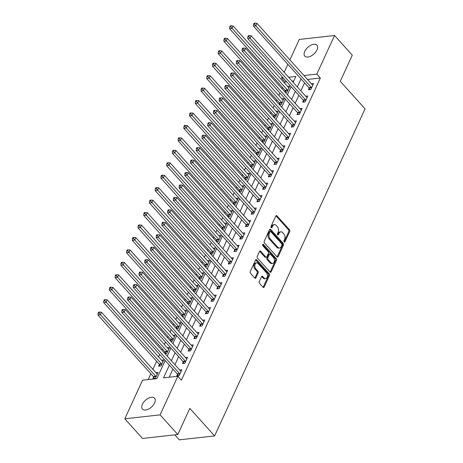 <?xml version="1.0" encoding="UTF-8"?>
<svg xmlns="http://www.w3.org/2000/svg" width="463" height="463" viewBox="0 0 463 463"><rect width="100%" height="100%" fill="white"/><g stroke="black" fill="none" stroke-linecap="round" stroke-linejoin="round"><path stroke-width="0.69" d="M284.155 241.993A0.874 0.573 83.6 0 0 284.566 242.178A0.874 0.573 83.6 0 0 284.953 241.848L289.728 231.465A1.25 0.822 83.6 0 0 289.485 229.717L276.961 215.822A1.25 0.822 83.6 0 0 276.376 215.555A1.25 0.822 83.6 0 0 275.815 216.024L271.04 226.407A0.874 0.573 83.6 0 0 271.214 227.634A0.874 0.573 83.6 0 0 271.625 227.819A0.874 0.573 83.6 0 0 272.012 227.489L272.632 226.147A3.999 2.628 83.6 0 1 274.414 224.642A3.999 2.628 83.6 0 1 276.295 225.493L277.343 226.65A3.999 2.628 83.6 0 1 278.13 232.247L277.511 233.589A0.874 0.573 83.6 0 0 277.684 234.816A0.874 0.573 83.6 0 0 278.095 235.001A0.874 0.573 83.6 0 0 278.483 234.672L279.102 233.329A3.999 2.628 83.6 0 1 280.885 231.824A3.999 2.628 83.6 0 1 282.766 232.669L283.813 233.827A3.999 2.628 83.6 0 1 284.6 239.423L283.981 240.772A0.874 0.573 83.6 0 0 284.155 241.993M142.407 404.315A8.149 4.526 138 0 1 148.455 398.215A8.149 4.526 138 0 1 154.561 398.18A8.149 4.526 138 0 1 154.613 402.955A8.149 4.526 138 0 1 148.565 409.055A8.149 4.526 138 0 1 142.454 409.089A8.149 4.526 138 0 1 142.407 404.315M304.752 51.347A8.149 4.526 138 0 1 310.8 45.241A8.149 4.526 138 0 1 316.912 45.212A8.149 4.526 138 0 1 316.958 49.987A8.149 4.526 138 0 1 310.91 56.087A8.149 4.526 138 0 1 304.799 56.121A8.149 4.526 138 0 1 304.752 51.347M259.268 281.585A1.25 0.822 83.6 0 0 259.517 283.333L263.03 287.234A1.25 0.822 83.6 0 0 263.615 287.5A1.25 0.822 83.6 0 0 264.176 287.025L269.478 275.497A1.25 0.822 83.6 0 0 269.234 273.743L256.71 259.847A1.25 0.822 83.6 0 0 256.126 259.587A1.25 0.822 83.6 0 0 255.564 260.056L250.263 271.584A1.25 0.822 83.6 0 0 250.506 273.338L254.754 278.043A1.25 0.822 83.6 0 0 255.339 278.309A1.25 0.822 83.6 0 0 255.894 277.841L258.169 272.904A1.25 0.822 83.6 0 0 257.92 271.156L255.819 268.818A3.345 2.199 83.6 0 1 254.847 265.23A3.345 2.199 83.6 0 1 256.647 262.886A3.345 2.199 83.6 0 1 258.221 263.592L266.462 272.742A3.345 2.199 83.6 0 1 267.435 276.33A3.345 2.199 83.6 0 1 265.635 278.68A3.345 2.199 83.6 0 1 264.06 277.968L262.683 276.446A1.25 0.822 83.6 0 0 262.099 276.179A1.25 0.822 83.6 0 0 261.543 276.648L259.268 281.585M289.884 59.877L299.283 39.442L334.564 35.506L352.285 55.166L340.259 81.303L365.064 108.834L214.624 435.915L189.818 408.383L177.798 434.525L160.082 414.86L124.796 418.795L142.546 380.21L156.847 378.618L165.169 360.521M334.564 35.506L316.819 74.086L303.977 75.521M169.365 365.174L163.526 377.872L177.827 376.274L181.369 380.21L320.361 78.021L316.819 74.086M177.827 376.274L160.082 414.86M277.007 256.838A1.25 0.822 83.6 0 0 277.597 257.104A1.25 0.822 83.6 0 0 278.153 256.635L283.46 245.101A1.25 0.822 83.6 0 0 283.211 243.353L270.693 229.451A1.25 0.822 83.6 0 0 270.103 229.191A1.25 0.822 83.6 0 0 269.547 229.66L264.24 241.194A1.25 0.822 83.6 0 0 264.489 242.942L277.007 256.838M276.469 260.299L271.162 271.827A1.25 0.822 83.6 0 1 270.606 272.302A1.25 0.822 83.6 0 1 270.022 272.036L257.497 258.14A1.25 0.822 83.6 0 1 257.254 256.392L259.523 251.455A1.25 0.822 83.6 0 1 260.079 250.987A1.25 0.822 83.6 0 1 260.669 251.247L265.745 256.884A1.25 0.822 83.6 0 0 266.335 257.15A1.25 0.822 83.6 0 0 266.891 256.681L268.395 253.406A1.25 0.822 83.6 0 0 268.152 251.658L262.862 245.789A0.874 0.573 83.6 0 1 262.608 244.846A0.874 0.573 83.6 0 1 263.082 244.232A0.874 0.573 83.6 0 1 263.493 244.418L276.22 258.551A1.25 0.822 83.6 0 1 276.469 260.299L275.514 260.403L270.213 271.937L271.162 271.827M320.361 78.021L307.519 79.451M304.573 82.848L300.881 90.881M298.849 95.297L295.151 103.324M293.12 107.74L289.427 115.773M287.396 120.189L283.703 128.216M281.672 132.632L277.979 140.665M275.948 145.081L272.256 153.108M270.224 157.524L266.532 165.557M264.5 169.973L260.808 178M258.776 182.416L255.084 190.449M253.053 194.865L249.36 202.892M247.323 207.308L243.631 215.341M241.599 219.757L237.907 227.784M235.875 232.2L232.183 240.233M230.152 244.649L226.459 252.676M224.428 257.092L220.735 265.125M218.704 269.541L215.011 277.569M212.98 281.984L209.288 290.017M207.256 294.433L203.564 302.461M201.532 306.876L197.834 314.909M195.803 319.325L192.11 327.353M190.079 331.768L186.386 339.801M184.355 344.217L180.663 352.245M178.631 356.66L174.939 364.694M172.907 369.109L169.163 377.241M309.157 88.126L308.41 89.747L310.795 89.481L313.544 83.502L311.391 83.745M303.433 100.569L302.686 102.19L305.071 101.924L307.82 95.951L305.661 96.188M297.709 113.018L296.962 114.639L299.347 114.373L302.096 108.394L299.937 108.637M291.985 125.461L291.239 127.082L293.623 126.816L296.372 120.843L294.213 121.08M286.256 137.91L285.515 139.531L287.899 139.265L290.642 133.286L288.49 133.529M280.532 150.353L279.791 151.974L282.175 151.708L284.919 145.735L282.766 145.972M274.808 162.802L274.067 164.417L276.446 164.157L279.195 158.178L277.042 158.421M269.084 175.245L268.337 176.866L270.722 176.6L273.471 170.627L271.318 170.864M263.36 187.694L262.614 189.309L264.998 189.049L267.747 183.07L265.594 183.313M257.636 200.138L256.89 201.758L259.274 201.492L262.023 195.519L259.87 195.756M251.913 212.586L251.166 214.201L253.55 213.941L256.299 207.962L254.141 208.205M246.189 225.03L245.442 226.65L247.827 226.384L250.576 220.411L248.417 220.648M240.465 237.478L239.718 239.093L242.103 238.833L244.852 232.854L242.693 233.097M234.735 249.922L233.994 251.542L236.379 251.276L239.122 245.303L236.969 245.54M229.011 262.371L228.271 263.985L230.649 263.725L233.398 257.746L231.245 257.989M223.288 274.814L222.541 276.434L224.925 276.168L227.674 270.195L225.522 270.433M217.564 287.263L216.817 288.877L219.202 288.617L221.951 282.638L219.798 282.881M211.84 299.706L211.093 301.326L213.478 301.06L216.227 295.087L214.074 295.325M206.116 312.155L205.369 313.769L207.754 313.509L210.503 307.53L208.344 307.773M200.392 324.598L199.646 326.218L202.03 325.952L204.779 319.979L202.62 320.217M194.668 337.047L193.922 338.661L196.306 338.401L199.055 332.422L196.897 332.665M188.939 349.49L188.198 351.11L190.582 350.844L193.326 344.871L191.173 345.109M183.215 361.939L182.474 363.553L184.859 363.293L187.602 357.314L185.449 357.558M177.491 374.382L176.744 376.002L179.129 375.736L181.878 369.763L179.725 370.001M286.666 81.777L285.081 81.957L284.56 83.085M282.528 87.501L281.979 88.699M279.947 93.115L278.836 95.534M276.805 99.95L276.255 101.148M274.223 105.564L273.112 107.977M271.081 112.393L270.525 113.591M268.494 118.007L267.388 120.426M265.357 124.842L264.801 126.04M262.77 130.456L261.659 132.869M259.627 137.285L259.077 138.483M257.046 142.899L255.935 145.318M253.903 149.734L253.354 150.932M251.322 155.348L250.211 157.761M248.18 162.177L247.63 163.375M245.598 167.791L244.487 170.21M242.456 174.626L241.906 175.824M239.875 180.24L238.763 182.654M236.732 187.069L236.182 188.267M234.151 192.683L233.039 195.102M231.008 199.518L230.458 200.716M228.427 205.132L227.316 207.546M225.284 211.961L224.729 213.159M222.697 217.575L221.592 219.994M219.56 224.41L219.005 225.608M216.973 230.024L215.862 232.438M213.831 236.853L213.281 238.051M211.25 242.467L210.138 244.886M208.107 249.302L207.557 250.5M205.526 254.916L204.414 257.33M202.383 261.745L201.833 262.943M199.802 267.359L198.691 269.779M196.659 274.194L196.109 275.392M194.078 279.808L192.967 282.222M190.935 286.638L190.386 287.836M188.354 292.251L187.243 294.671M185.212 299.086L184.662 300.284M182.63 304.7L181.519 307.114M179.488 311.53L178.938 312.728M176.907 317.143L175.795 319.563M173.764 323.978L173.208 325.176M171.177 329.592L170.071 332.006M168.034 336.422L167.484 337.62M165.453 342.035L164.342 344.455M162.31 348.87L161.761 350.069M159.729 354.484L158.618 356.898M156.587 361.314L152.894 369.347M150.863 373.763L148.183 379.585M293.739 80.99L292.13 81.17M285.318 90.783L284.82 91.859M287.546 86.402L289.705 86.164L286.956 92.137L285.243 92.328M279.594 103.232L279.096 104.302M281.822 98.851L283.981 98.607L281.232 104.58L279.519 104.771M273.864 115.675L273.373 116.751M276.098 111.294L278.251 111.056L275.508 117.029L273.795 117.22M268.141 128.124L267.649 129.194M270.375 123.743L272.528 123.499L269.784 129.472L268.071 129.663M262.417 140.567L261.925 141.643M264.651 136.186L266.804 135.948L264.055 141.921L262.347 142.112M256.693 153.016L256.201 154.086M258.927 148.635L261.08 148.391L258.331 154.364L256.624 154.555M250.969 165.459L250.477 166.535M253.203 161.078L255.356 160.84L252.607 166.813L250.9 167.004M245.245 177.908L244.748 178.978M247.479 173.527L249.632 173.284L246.883 179.256L245.176 179.447M239.521 190.351L239.024 191.427M241.75 185.97L243.908 185.732L241.159 191.705L239.446 191.896M233.798 202.8L233.3 203.87M236.026 198.419L238.185 198.176L235.435 204.148L233.722 204.339M228.068 215.243L227.576 216.319M230.302 210.862L232.455 210.624L229.712 216.597L227.999 216.788M222.344 227.692L221.852 228.763M224.578 223.311L226.731 223.068L223.988 229.04L222.275 229.231M216.62 240.135L216.128 241.211M218.854 235.754L221.007 235.517L218.258 241.489L216.551 241.68M210.896 252.584L210.405 253.655M213.13 248.203L215.283 247.96L212.534 253.932L210.827 254.123M205.173 265.027L204.681 266.103M207.407 260.646L209.56 260.409L206.811 266.381L205.103 266.572M199.449 277.476L198.951 278.547M201.683 273.095L203.836 272.852L201.087 278.824L199.379 279.015M193.725 289.919L193.227 290.995M195.953 285.538L198.112 285.301L195.363 291.273L193.65 291.464M188.001 302.368L187.503 303.439M190.229 297.987L192.388 297.744L189.639 303.716L187.926 303.907M182.277 314.811L181.78 315.888M184.506 310.43L186.664 310.193L183.915 316.165L182.202 316.356M176.548 327.26L176.056 328.331M178.782 322.879L180.935 322.636L178.191 328.608L176.478 328.799M170.824 339.703L170.332 340.78M173.058 335.322L175.211 335.085L172.468 341.057L170.754 341.248M165.1 352.152L164.608 353.223M167.334 347.771L169.487 347.528L166.738 353.5L165.031 353.691M159.376 364.595L158.63 366.216L161.014 365.949L163.763 359.977L161.61 360.214M153.652 377.044L152.906 378.659L155.29 378.393L158.039 372.42L155.886 372.663M174.84 434.855L179.343 439.85L214.624 435.915M177.798 434.525L142.517 438.455L124.796 418.795M285.081 81.957L281.533 78.021L282.129 76.736M284.16 72.321L287.853 64.293M293.143 82.292L295.84 76.43L288.588 77.234M283.125 77.848L281.533 78.021M167.201 356.105L170.893 348.078M172.925 343.662L176.617 335.629M178.654 331.213L182.347 323.186M184.378 318.77L188.071 310.737M190.102 306.321L193.794 298.294M195.826 293.878L199.518 285.845M201.55 281.429L205.242 273.401M207.274 268.986L210.966 260.953M212.997 256.537L216.69 248.509M218.721 244.094L222.414 236.061M224.445 231.645L228.143 223.617M230.175 219.202L233.867 211.169M235.899 206.753L239.591 198.725M241.622 194.31L245.315 186.276M247.346 181.861L251.039 173.833M253.07 169.417L256.762 161.384M258.794 156.969L262.486 148.941M264.518 144.525L268.21 136.492M270.242 132.077L273.94 124.049M275.971 119.633L279.664 111.6M281.695 107.184L285.387 99.157M287.419 94.741L291.111 86.708M301.025 78.918L297.333 86.946M295.301 91.361L291.609 99.395M289.578 103.81L285.885 111.838M283.854 116.254L280.161 124.287M278.13 128.702L274.437 136.73M272.406 141.146L268.714 149.179M266.682 153.594L262.99 161.622M260.958 166.038L257.26 174.071M255.229 178.486L251.536 186.514M249.505 190.93L245.812 198.963M243.781 203.379L240.089 211.406M238.057 215.822L234.365 223.855M232.333 228.271L228.641 236.298M226.61 240.714L222.917 248.747M220.886 253.163L217.193 261.19M215.162 265.606L211.469 273.639M209.438 278.055L205.74 286.082M203.708 290.498L200.016 298.531M197.985 302.947L194.292 310.974M192.261 315.39L188.568 323.423M186.537 327.839L182.844 335.866M180.813 340.282L177.121 348.315M175.089 352.731L171.397 360.758M280.885 231.824L279.93 231.928A3.999 2.628 83.6 0 0 278.147 233.433L279.102 233.329M277.58 234.672L278.147 233.433M274.414 224.642L273.465 224.746A3.999 2.628 83.6 0 0 271.677 226.251L272.632 226.147M271.11 227.489L271.677 226.251M284.05 241.854L288.779 231.575A1.25 0.822 83.6 0 0 288.53 229.822L276.012 215.926A1.25 0.822 83.6 0 0 275.925 215.845M277.094 256.924A1.25 0.822 83.6 0 0 277.204 256.739L282.505 245.205A1.25 0.822 83.6 0 0 282.262 243.457L269.738 229.561A1.25 0.822 83.6 0 0 269.651 229.474M281.99 245.095A0.874 0.573 83.6 0 0 281.817 243.868L270.826 231.674A0.874 0.573 83.6 0 0 270.415 231.488A0.874 0.573 83.6 0 0 270.027 231.813L269.373 233.23A3.999 2.628 83.6 0 0 270.161 238.833L277.673 247.167A3.999 2.628 83.6 0 0 279.554 248.018A3.999 2.628 83.6 0 0 281.336 246.513L281.99 245.095M270.415 231.488L269.46 231.593A0.874 0.573 83.6 0 0 269.072 231.922L270.027 231.813M279.554 248.018L278.604 248.122A3.999 2.628 83.6 0 1 276.724 247.277L269.206 238.937A3.999 2.628 83.6 0 1 268.418 233.34L269.072 231.922M266.335 257.15L265.38 257.254A1.25 0.822 83.6 0 1 264.79 256.988L259.714 251.357A1.25 0.822 83.6 0 0 259.627 251.27M262.654 244.655L275.271 258.655L276.22 258.551M271.017 262.735A3.345 2.199 83.6 0 0 272.585 263.441A3.345 2.199 83.6 0 0 274.385 261.097A3.345 2.199 83.6 0 0 273.419 257.503L270.514 254.28A1.25 0.822 83.6 0 0 269.929 254.013A1.25 0.822 83.6 0 0 269.368 254.488L267.863 257.758A1.25 0.822 83.6 0 0 268.112 259.511L271.017 262.735L270.062 262.839A3.345 2.199 83.6 0 0 271.636 263.545L272.585 263.441M269.929 254.013L268.974 254.123A1.25 0.822 83.6 0 0 268.418 254.592L269.368 254.488M270.062 262.839L267.157 259.616A1.25 0.822 83.6 0 1 266.914 257.868L268.418 254.592M275.514 260.403A1.25 0.822 83.6 0 0 275.271 258.655M265.635 278.68L264.68 278.784A3.345 2.199 83.6 0 1 263.106 278.078L261.734 276.55A1.25 0.822 83.6 0 0 261.647 276.463M256.647 262.886L255.698 262.99A3.345 2.199 83.6 0 0 253.898 265.334A3.345 2.199 83.6 0 0 254.864 268.928L255.819 268.818M254.835 278.13A1.25 0.822 83.6 0 0 254.945 277.945L257.214 273.014A1.25 0.822 83.6 0 0 256.965 271.26L254.864 268.928M263.117 287.315A1.25 0.822 83.6 0 0 263.221 287.135L268.523 275.601A1.25 0.822 83.6 0 0 268.28 273.853L255.755 259.957A1.25 0.822 83.6 0 0 255.674 259.87M288.958 87.785L288.843 87.733A1.273 0.839 -96.4 0 1 288.547 87.513L233.126 26.003L231.986 28.492L229.602 28.758L285.017 90.268A1.273 0.839 -96.4 0 1 285.249 90.632L285.96 92.247M230.69 26.802L231.147 25.806L230.192 25.916L229.735 26.912L230.69 26.802L287.401 90.001A1.273 0.839 -96.4 0 1 287.633 90.366L287.702 90.517M231.147 25.806L233.126 26.003M229.602 28.758L229.735 26.912M311.541 87.86L311.472 87.71A1.273 0.839 83.6 0 0 311.24 87.345L255.825 25.835L256.971 23.347L312.386 84.851A1.273 0.839 83.6 0 0 312.687 85.076L312.797 85.123M309.805 89.591L309.087 87.976A1.273 0.839 83.6 0 0 308.856 87.605L253.44 26.102L255.825 25.835L254.528 24.145L254.991 23.15L254.037 23.254L253.579 24.25L254.528 24.145M253.579 24.25L253.44 26.102M256.971 23.347L254.991 23.15M283.234 100.228L283.119 100.182A1.273 0.839 -96.4 0 1 282.824 99.956L227.402 38.452L226.257 40.941L223.872 41.207L279.293 102.711A1.273 0.839 -96.4 0 1 279.525 103.081L280.237 104.696M224.966 39.251L225.423 38.255L224.468 38.36L224.011 39.355L224.966 39.251L281.678 102.445A1.273 0.839 -96.4 0 1 281.909 102.815L281.973 102.965M225.423 38.255L227.402 38.452M223.872 41.207L224.011 39.355M277.511 112.677L277.395 112.625A1.273 0.839 -96.4 0 1 277.1 112.405L221.679 50.895L220.533 53.384L218.148 53.65L273.569 115.16A1.273 0.839 -96.4 0 1 273.801 115.524L274.513 117.139M219.242 51.694L219.699 50.698L218.744 50.808L218.287 51.804L219.242 51.694L275.954 114.893A1.273 0.839 -96.4 0 1 276.185 115.258L276.249 115.409M219.699 50.698L221.679 50.895M218.148 53.65L218.287 51.804M271.787 125.12L271.671 125.074A1.273 0.839 -96.4 0 1 271.376 124.848L215.955 63.344L214.809 65.833L212.424 66.099L267.846 127.603A1.273 0.839 -96.4 0 1 268.077 127.973L268.789 129.588M213.518 64.143L213.975 63.147L213.021 63.252L212.563 64.247L213.518 64.143L270.23 127.337A1.273 0.839 -96.4 0 1 270.461 127.707L270.525 127.857M213.975 63.147L215.955 63.344M212.424 66.099L212.563 64.247M305.817 100.303L305.748 100.153A1.273 0.839 83.6 0 0 305.516 99.788L250.101 38.279L251.247 35.79L306.662 97.299A1.273 0.839 83.6 0 0 306.963 97.519L307.073 97.571M304.081 102.034L303.363 100.419A1.273 0.839 83.6 0 0 303.132 100.054L247.717 38.545L250.101 38.279L248.805 36.594L249.262 35.593L248.313 35.703L247.855 36.699L248.805 36.594M247.855 36.699L247.717 38.545M251.247 35.79L249.262 35.593M300.093 112.752L300.024 112.602A1.273 0.839 83.6 0 0 299.793 112.237L244.377 50.727L245.517 48.239L300.938 109.743A1.273 0.839 83.6 0 0 301.234 109.968L301.349 110.015M298.351 114.483L297.64 112.868A1.273 0.839 83.6 0 0 297.408 112.497L241.993 50.994L244.377 50.727L243.081 49.037L243.538 48.042L242.589 48.146L242.126 49.142L243.081 49.037M242.126 49.142L241.993 50.994M245.517 48.239L243.538 48.042M294.37 125.195L294.3 125.045A1.273 0.839 83.6 0 0 294.069 124.68L238.648 63.171L239.793 60.682L295.215 122.191A1.273 0.839 83.6 0 0 295.51 122.411L295.625 122.463M292.628 126.926L291.916 125.311A1.273 0.839 83.6 0 0 291.684 124.946L236.269 63.437L238.648 63.171L237.357 61.486L237.814 60.485L236.859 60.595L236.402 61.591L237.357 61.486M236.402 61.591L236.269 63.437M239.793 60.682L237.814 60.485M266.057 137.569L265.947 137.517A1.273 0.839 -96.4 0 1 265.646 137.297L210.231 75.787L209.085 78.276L206.701 78.542L262.122 140.052A1.273 0.839 -96.4 0 1 262.353 140.416L263.065 142.031M207.794 76.586L208.252 75.591L207.297 75.701L206.839 76.696L207.794 76.586L264.506 139.785A1.273 0.839 -96.4 0 1 264.738 140.15L264.801 140.301M208.252 75.591L210.231 75.787M206.701 78.542L206.839 76.696M288.64 137.644L288.576 137.494A1.273 0.839 83.6 0 0 288.345 137.129L232.924 75.619L234.07 73.131L289.491 134.635A1.273 0.839 83.6 0 0 289.786 134.86L289.902 134.907M286.904 139.375L286.192 137.76A1.273 0.839 83.6 0 0 285.96 137.389L230.539 75.886L232.924 75.619L231.633 73.93L232.09 72.934L231.135 73.038L230.678 74.034L231.633 73.93M230.678 74.034L230.539 75.886M234.07 73.131L232.09 72.934M260.333 150.012L260.223 149.966A1.273 0.839 -96.4 0 1 259.922 149.74L204.507 88.236L203.361 90.725L200.977 90.991L256.398 152.495A1.273 0.839 -96.4 0 1 256.629 152.865L257.341 154.48M202.071 89.035L202.528 88.039L201.573 88.144L201.116 89.139L202.071 89.035L258.782 152.229A1.273 0.839 -96.4 0 1 259.014 152.599L259.077 152.749M202.528 88.039L204.507 88.236M200.977 90.991L201.116 89.139M282.916 150.087L282.852 149.937A1.273 0.839 83.6 0 0 282.621 149.572L227.2 88.063L228.346 85.574L283.767 147.084A1.273 0.839 83.6 0 0 284.062 147.303L284.178 147.356M281.18 151.818L280.468 150.203A1.273 0.839 83.6 0 0 280.237 149.838L224.815 88.329L227.2 88.063L225.909 86.378L226.366 85.377L225.412 85.487L224.954 86.483L225.909 86.378M224.954 86.483L224.815 88.329M228.346 85.574L226.366 85.377M254.609 162.461L254.5 162.409A1.273 0.839 -96.4 0 1 254.199 162.189L198.783 100.679L197.637 103.168L195.253 103.434L250.668 164.944A1.273 0.839 -96.4 0 1 250.9 165.308L251.617 166.923M196.341 101.478L196.804 100.483L195.849 100.593L195.392 101.588L196.341 101.478L253.053 164.678A1.273 0.839 -96.4 0 1 253.284 165.042L253.354 165.193M196.804 100.483L198.783 100.679M195.253 103.434L195.392 101.588M277.192 162.536L277.129 162.386A1.273 0.839 83.6 0 0 276.897 162.021L221.476 100.512L222.622 98.023L278.043 159.527A1.273 0.839 83.6 0 0 278.338 159.752L278.448 159.799M275.456 164.267L274.744 162.652A1.273 0.839 83.6 0 0 274.513 162.281L219.092 100.778L221.476 100.512L220.185 98.822L220.643 97.826L219.688 97.93L219.231 98.926L220.185 98.822M219.231 98.926L219.092 100.778M222.622 98.023L220.643 97.826M248.886 174.904L248.776 174.858A1.273 0.839 -96.4 0 1 248.475 174.632L193.059 113.128L191.913 115.617L189.529 115.883L244.944 177.387A1.273 0.839 -96.4 0 1 245.176 177.757L245.894 179.372M190.617 113.927L191.074 112.931L190.125 113.036L189.668 114.031L190.617 113.927L247.329 177.121A1.273 0.839 -96.4 0 1 247.56 177.491L247.63 177.642M191.074 112.931L193.059 113.128M189.529 115.883L189.668 114.031M271.468 174.979L271.405 174.829A1.273 0.839 83.6 0 0 271.173 174.464L215.752 112.955L216.898 110.466L272.313 171.976A1.273 0.839 83.6 0 0 272.614 172.195L272.724 172.248M269.732 176.71L269.02 175.095A1.273 0.839 83.6 0 0 268.789 174.73L213.368 113.221L215.752 112.955L214.462 111.27L214.919 110.269L213.964 110.379L213.507 111.375L214.462 111.27M213.507 111.375L213.368 113.221M216.898 110.466L214.919 110.269M243.162 187.353L243.046 187.301A1.273 0.839 -96.4 0 1 242.751 187.081L187.33 125.571L186.19 128.06L183.805 128.326L239.221 189.836A1.273 0.839 -96.4 0 1 239.452 190.2L240.17 191.815M184.893 126.37L185.35 125.375L184.401 125.485L183.938 126.48L184.893 126.37L241.605 189.57A1.273 0.839 -96.4 0 1 241.836 189.934L241.906 190.085M185.35 125.375L187.33 125.571M183.805 128.326L183.938 126.48M265.745 187.428L265.675 187.278A1.273 0.839 83.6 0 0 265.444 186.913L210.028 125.404L211.174 122.915L266.59 184.419A1.273 0.839 83.6 0 0 266.891 184.644L267.001 184.691M264.008 189.159L263.297 187.544A1.273 0.839 83.6 0 0 263.065 187.174L207.644 125.67L210.028 125.404L208.732 123.714L209.195 122.718L208.24 122.822L207.783 123.818L208.732 123.714M207.783 123.818L207.644 125.67M211.174 122.915L209.195 122.718M237.438 199.796L237.322 199.75A1.273 0.839 -96.4 0 1 237.027 199.524L181.606 138.02L180.46 140.509L178.081 140.775L233.497 202.279A1.273 0.839 -96.4 0 1 233.728 202.649L234.44 204.264M179.169 138.819L179.627 137.824L178.672 137.928L178.214 138.923L179.169 138.819L235.881 202.013A1.273 0.839 -96.4 0 1 236.113 202.383L236.182 202.534M179.627 137.824L181.606 138.02M178.081 140.775L178.214 138.923M260.021 199.871L259.951 199.721A1.273 0.839 83.6 0 0 259.72 199.356L204.305 137.847L205.45 135.358L260.866 196.868A1.273 0.839 83.6 0 0 261.167 197.088L261.277 197.14M258.285 201.602L257.567 199.987A1.273 0.839 83.6 0 0 257.335 199.622L201.92 138.113L204.305 137.847L203.008 136.163L203.465 135.161L202.516 135.271L202.059 136.267L203.008 136.163M202.059 136.267L201.92 138.113M205.45 135.358L203.465 135.161M231.714 212.245L231.598 212.193A1.273 0.839 -96.4 0 1 231.303 211.973L175.882 150.463L174.736 152.952L172.352 153.218L227.773 214.728A1.273 0.839 -96.4 0 1 228.004 215.092L228.716 216.707M173.446 151.262L173.903 150.267L172.948 150.377L172.491 151.372L173.446 151.262L230.157 214.462A1.273 0.839 -96.4 0 1 230.389 214.826L230.452 214.977M173.903 150.267L175.882 150.463M172.352 153.218L172.491 151.372M254.297 212.32L254.228 212.17A1.273 0.839 83.6 0 0 253.996 211.805L198.581 150.296L199.721 147.807L255.142 209.311A1.273 0.839 83.6 0 0 255.437 209.536L255.553 209.583M252.561 214.051L251.843 212.436A1.273 0.839 83.6 0 0 251.612 212.066L196.196 150.562L198.581 150.296L197.284 148.606L197.742 147.61L196.792 147.714L196.329 148.71L197.284 148.606M196.329 148.71L196.196 150.562M199.721 147.807L197.742 147.61M225.99 224.688L225.875 224.642A1.273 0.839 -96.4 0 1 225.579 224.416L170.158 162.912L169.012 165.401L166.628 165.667L222.049 227.171A1.273 0.839 -96.4 0 1 222.281 227.541L222.992 229.156M167.722 163.711L168.179 162.716L167.224 162.82L166.767 163.815L167.722 163.711L224.433 226.905A1.273 0.839 -96.4 0 1 224.665 227.275L224.729 227.426M168.179 162.716L170.158 162.912M166.628 165.667L166.767 163.815M248.573 224.763L248.504 224.613A1.273 0.839 83.6 0 0 248.272 224.248L192.857 162.739L193.997 160.25L249.418 221.76A1.273 0.839 83.6 0 0 249.713 221.98L249.829 222.032M246.831 226.494L246.119 224.879A1.273 0.839 83.6 0 0 245.888 224.514L190.472 163.005L192.857 162.739L191.56 161.055L192.018 160.053L191.063 160.163L190.606 161.159L191.56 161.055M190.606 161.159L190.472 163.005M193.997 160.25L192.018 160.053M220.266 237.137L220.151 237.085A1.273 0.839 -96.4 0 1 219.856 236.865L164.434 175.355L163.289 177.844L160.904 178.11L216.325 239.62A1.273 0.839 -96.4 0 1 216.557 239.984L217.269 241.599M161.998 176.154L162.455 175.159L161.5 175.269L161.043 176.264L161.998 176.154L218.71 239.354A1.273 0.839 -96.4 0 1 218.941 239.718L219.005 239.869M162.455 175.159L164.434 175.355M160.904 178.11L161.043 176.264M242.844 237.212L242.78 237.062A1.273 0.839 83.6 0 0 242.548 236.697L187.127 175.188L188.273 172.699L243.694 234.203A1.273 0.839 83.6 0 0 243.989 234.428L244.105 234.475M241.107 238.943L240.395 237.328A1.273 0.839 83.6 0 0 240.164 236.958L184.743 175.454L187.127 175.188L185.837 173.498L186.294 172.502L185.339 172.606L184.882 173.602L185.837 173.498M184.882 173.602L184.743 175.454M188.273 172.699L186.294 172.502M214.537 249.58L214.427 249.534A1.273 0.839 -96.4 0 1 214.126 249.308L158.711 187.804L157.565 190.293L155.18 190.559L210.601 252.063A1.273 0.839 -96.4 0 1 210.833 252.433L211.545 254.048M156.274 188.603L156.731 187.608L155.776 187.712L155.319 188.707L156.274 188.603L212.986 251.797A1.273 0.839 -96.4 0 1 213.217 252.167L213.281 252.318M156.731 187.608L158.711 187.804M155.18 190.559L155.319 188.707M237.12 249.655L237.056 249.505A1.273 0.839 83.6 0 0 236.825 249.14L181.403 187.631L182.549 185.142L237.97 246.652A1.273 0.839 83.6 0 0 238.266 246.872L238.381 246.924M235.383 251.386L234.672 249.771A1.273 0.839 83.6 0 0 234.44 249.407L179.019 187.897L181.403 187.631L180.113 185.947L180.57 184.945L179.615 185.055L179.158 186.051L180.113 185.947M179.158 186.051L179.019 187.897M182.549 185.142L180.57 184.945M208.813 262.029L208.703 261.977A1.273 0.839 -96.4 0 1 208.402 261.757L152.987 200.248L151.841 202.736L149.456 203.002L204.877 264.512A1.273 0.839 -96.4 0 1 205.109 264.877L205.821 266.491M150.544 201.046L151.007 200.051L150.053 200.161L149.595 201.156L150.544 201.046L207.256 264.246A1.273 0.839 -96.4 0 1 207.488 264.61L207.557 264.761M151.007 200.051L152.987 200.248M149.456 203.002L149.595 201.156M231.396 262.104L231.332 261.954A1.273 0.839 83.6 0 0 231.101 261.589L175.68 200.08L176.825 197.591L232.247 259.095A1.273 0.839 83.6 0 0 232.542 259.321L232.657 259.367M229.66 263.835L228.948 262.22A1.273 0.839 83.6 0 0 228.716 261.85L173.295 200.346L175.68 200.08L174.389 198.39L174.846 197.394L173.891 197.498L173.434 198.494L174.389 198.39M173.434 198.494L173.295 200.346M176.825 197.591L174.846 197.394M203.089 274.472L202.979 274.426A1.273 0.839 -96.4 0 1 202.678 274.2L147.263 212.696L146.117 215.185L143.733 215.451L199.148 276.955A1.273 0.839 -96.4 0 1 199.379 277.325L200.097 278.94M144.821 213.495L145.278 212.5L144.329 212.604L143.871 213.599L144.821 213.495L201.532 276.689A1.273 0.839 -96.4 0 1 201.764 277.059L201.833 277.21M145.278 212.5L147.263 212.696M143.733 215.451L143.871 213.599M225.672 274.547L225.608 274.397A1.273 0.839 83.6 0 0 225.377 274.032L169.956 212.523L171.102 210.034L226.517 271.544A1.273 0.839 83.6 0 0 226.818 271.764L226.928 271.816M223.936 276.278L223.224 274.663A1.273 0.839 83.6 0 0 222.992 274.299L167.571 212.789L169.956 212.523L168.665 210.839L169.122 209.837L168.167 209.947L167.71 210.943L168.665 210.839M167.71 210.943L167.571 212.789M171.102 210.034L169.122 209.837M197.365 286.921L197.25 286.869A1.273 0.839 -96.4 0 1 196.954 286.649L141.533 225.14L140.393 227.628L138.009 227.894L193.424 289.404A1.273 0.839 -96.4 0 1 193.656 289.769L194.373 291.383M139.097 225.938L139.554 224.943L138.605 225.053L138.142 226.048L139.097 225.938L195.808 289.138A1.273 0.839 -96.4 0 1 196.04 289.502L196.109 289.653M139.554 224.943L141.533 225.14M138.009 227.894L138.142 226.048M219.948 286.996L219.884 286.846A1.273 0.839 83.6 0 0 219.653 286.481L164.232 224.972L165.378 222.483L220.793 283.987A1.273 0.839 83.6 0 0 221.094 284.213L221.204 284.259M218.212 288.727L217.5 287.112A1.273 0.839 83.6 0 0 217.269 286.742L161.847 225.238L164.232 224.972L162.935 223.282L163.398 222.286L162.444 222.39L161.986 223.386L162.935 223.282M161.986 223.386L161.847 225.238M165.378 222.483L163.398 222.286M191.641 299.364L191.526 299.318A1.273 0.839 -96.4 0 1 191.231 299.092L135.809 237.588L134.669 240.077L132.285 240.343L187.7 301.847A1.273 0.839 -96.4 0 1 187.932 302.217L188.644 303.832M133.373 238.387L133.83 237.392L132.875 237.496L132.418 238.491L133.373 238.387L190.085 301.581A1.273 0.839 -96.4 0 1 190.316 301.951L190.386 302.102M133.83 237.392L135.809 237.588M132.285 240.343L132.418 238.491M214.224 299.439L214.155 299.289A1.273 0.839 83.6 0 0 213.923 298.924L158.508 237.415L159.654 234.926L215.069 296.436A1.273 0.839 83.6 0 0 215.37 296.656L215.48 296.708M212.488 301.17L211.77 299.555A1.273 0.839 83.6 0 0 211.539 299.191L156.124 237.681L158.508 237.415L157.212 235.731L157.675 234.729L156.72 234.839L156.262 235.835L157.212 235.731M156.262 235.835L156.124 237.681M159.654 234.926L157.675 234.729M185.918 311.813L185.802 311.761A1.273 0.839 -96.4 0 1 185.507 311.541L130.086 250.032L128.94 252.52L126.555 252.786L181.976 314.296A1.273 0.839 -96.4 0 1 182.208 314.661L182.92 316.275M127.649 250.83L128.106 249.835L127.151 249.945L126.694 250.94L127.649 250.83L184.361 314.03A1.273 0.839 -96.4 0 1 184.592 314.394L184.656 314.545M128.106 249.835L130.086 250.032M126.555 252.786L126.694 250.94M208.5 311.888L208.431 311.738A1.273 0.839 83.6 0 0 208.2 311.373L152.784 249.864L153.93 247.375L209.345 308.879A1.273 0.839 83.6 0 0 209.646 309.105L209.756 309.151M206.764 313.619L206.047 312.004A1.273 0.839 83.6 0 0 205.815 311.634L150.4 250.13L152.784 249.864L151.488 248.174L151.945 247.178L150.996 247.283L150.533 248.278L151.488 248.174M150.533 248.278L150.4 250.13M153.93 247.375L151.945 247.178M180.194 324.256L180.078 324.21A1.273 0.839 -96.4 0 1 179.783 323.984L124.362 262.48L123.216 264.969L120.831 265.235L176.253 326.739A1.273 0.839 -96.4 0 1 176.484 327.11L177.196 328.724M121.925 263.279L122.382 262.284L121.428 262.388L120.97 263.383L121.925 263.279L178.637 326.473A1.273 0.839 -96.4 0 1 178.868 326.843L178.932 326.994M122.382 262.284L124.362 262.48M120.831 265.235L120.97 263.383M202.777 324.332L202.707 324.181A1.273 0.839 83.6 0 0 202.476 323.816L147.06 262.307L148.201 259.818L203.622 321.328A1.273 0.839 83.6 0 0 203.917 321.548L204.033 321.6M201.035 326.062L200.323 324.447A1.273 0.839 83.6 0 0 200.091 324.083L144.676 262.573L147.06 262.307L145.764 260.623L146.221 259.621L145.272 259.731L144.809 260.727L145.764 260.623M144.809 260.727L144.676 262.573M148.201 259.818L146.221 259.621M174.47 336.705L174.354 336.653A1.273 0.839 -96.4 0 1 174.059 336.433L118.638 274.924L117.492 277.412L115.108 277.678L170.529 339.188A1.273 0.839 -96.4 0 1 170.76 339.553L171.472 341.167M116.201 275.722L116.659 274.727L115.704 274.837L115.246 275.832L116.201 275.722L172.913 338.922A1.273 0.839 -96.4 0 1 173.145 339.286L173.208 339.437M116.659 274.727L118.638 274.924M115.108 277.678L115.246 275.832M197.053 336.78L196.983 336.63A1.273 0.839 83.6 0 0 196.752 336.265L141.331 274.756L142.477 272.267L197.898 333.771A1.273 0.839 83.6 0 0 198.193 333.997L198.309 334.043M195.311 338.511L194.599 336.896A1.273 0.839 83.6 0 0 194.367 336.526L138.952 275.022L141.331 274.756L140.04 273.066L140.497 272.07L139.542 272.175L139.085 273.17L140.04 273.066M139.085 273.17L138.952 275.022M142.477 272.267L140.497 272.07M168.74 349.148L168.63 349.102A1.273 0.839 -96.4 0 1 168.329 348.876L112.914 287.373L111.768 289.861L109.384 290.127L164.805 351.631A1.273 0.839 -96.4 0 1 165.036 352.002L165.748 353.616M110.478 288.171L110.935 287.176L109.98 287.28L109.523 288.275L110.478 288.171L167.189 351.365A1.273 0.839 -96.4 0 1 167.421 351.735L167.484 351.886M110.935 287.176L112.914 287.373M109.384 290.127L109.523 288.275M191.323 349.224L191.26 349.073A1.273 0.839 83.6 0 0 191.028 348.708L135.607 287.199L136.753 284.71L192.174 346.22A1.273 0.839 83.6 0 0 192.469 346.44L192.585 346.492M189.587 350.954L188.875 349.339A1.273 0.839 83.6 0 0 188.644 348.975L133.222 287.465L135.607 287.199L134.316 285.515L134.774 284.514L133.819 284.623L133.361 285.619L134.316 285.515M133.361 285.619L133.222 287.465M136.753 284.71L134.774 284.514M163.017 361.597L162.907 361.545A1.273 0.839 -96.4 0 1 162.606 361.325L107.19 299.816L106.044 302.304L103.66 302.57L159.081 364.08A1.273 0.839 -96.4 0 1 159.313 364.445L160.024 366.059M104.754 300.614L105.211 299.619L104.256 299.729L103.799 300.724L104.754 300.614L161.465 363.814A1.273 0.839 -96.4 0 1 161.697 364.178L161.761 364.329M105.211 299.619L107.19 299.816M103.66 302.57L103.799 300.724M185.599 361.672L185.536 361.522A1.273 0.839 83.6 0 0 185.304 361.157L129.883 299.648L131.029 297.159L186.45 358.663A1.273 0.839 83.6 0 0 186.745 358.889L186.861 358.935M183.863 363.403L183.151 361.788A1.273 0.839 83.6 0 0 182.92 361.418L127.499 299.914L129.883 299.648L128.592 297.958L129.05 296.962L128.095 297.067L127.638 298.062L128.592 297.958M127.638 298.062L127.499 299.914M131.029 297.159L129.05 296.962M157.293 374.04L157.183 373.994A1.273 0.839 -96.4 0 1 156.882 373.768L101.466 312.265L100.321 314.753L97.936 315.019L153.351 376.523A1.273 0.839 -96.4 0 1 153.583 376.894L154.301 378.508M99.024 313.063L99.487 312.068L98.532 312.172L98.075 313.167L99.024 313.063L155.736 376.257A1.273 0.839 -96.4 0 1 155.967 376.627L156.037 376.778M99.487 312.068L101.466 312.265M97.936 315.019L98.075 313.167M179.876 374.116L179.812 373.965A1.273 0.839 83.6 0 0 179.58 373.6L124.159 312.091L125.305 309.602L180.726 371.112A1.273 0.839 83.6 0 0 181.021 371.332L181.131 371.384M178.139 375.846L177.427 374.231A1.273 0.839 83.6 0 0 177.196 373.867L121.775 312.357L124.159 312.091L122.869 310.407L123.326 309.406L122.371 309.515L121.914 310.511L122.869 310.407M121.914 310.511L121.775 312.357M125.305 309.602L123.326 309.406M284.108 241.946L284.953 241.848M271.173 227.582L272.012 227.489M277.644 234.764L278.483 234.672M276.012 215.926L276.961 215.822M288.53 229.822L289.485 229.717M288.779 231.575L289.728 231.465M269.738 229.561L270.693 229.451M282.262 243.457L283.211 243.353M282.505 245.205L283.46 245.101M277.204 256.739L278.153 256.635M268.418 233.34L269.373 233.23M269.206 238.937L270.161 238.833M276.724 247.277L277.673 247.167M259.714 251.357L260.669 251.247M264.79 256.988L265.745 256.884M262.724 244.505L263.493 244.418M266.914 257.868L267.863 257.758M267.157 259.616L268.112 259.511M261.734 276.55L262.683 276.446M263.106 278.078L264.06 277.968M256.965 271.26L257.92 271.156M257.214 273.014L258.169 272.904M254.945 277.945L255.894 277.841M255.755 259.957L256.71 259.847M268.28 273.853L269.234 273.743M268.523 275.601L269.478 275.497M263.221 287.135L264.176 287.025M285.017 90.268L287.401 90.001M285.249 90.632L287.633 90.366M311.472 87.71L309.087 87.976M311.24 87.345L308.856 87.605M279.293 102.711L281.678 102.445M279.525 103.081L281.909 102.815M273.569 115.16L275.954 114.893M273.801 115.524L276.185 115.258M267.846 127.603L270.23 127.337M268.077 127.973L270.461 127.707M305.748 100.153L303.363 100.419M305.516 99.788L303.132 100.054M300.024 112.602L297.64 112.868M299.793 112.237L297.408 112.497M294.3 125.045L291.916 125.311M294.069 124.68L291.684 124.946M262.122 140.052L264.506 139.785M262.353 140.416L264.738 140.15M288.576 137.494L286.192 137.76M288.345 137.129L285.96 137.389M256.398 152.495L258.782 152.229M256.629 152.865L259.014 152.599M282.852 149.937L280.468 150.203M282.621 149.572L280.237 149.838M250.668 164.944L253.053 164.678M250.9 165.308L253.284 165.042M277.129 162.386L274.744 162.652M276.897 162.021L274.513 162.281M244.944 177.387L247.329 177.121M245.176 177.757L247.56 177.491M271.405 174.829L269.02 175.095M271.173 174.464L268.789 174.73M239.221 189.836L241.605 189.57M239.452 190.2L241.836 189.934M265.675 187.278L263.297 187.544M265.444 186.913L263.065 187.174M233.497 202.279L235.881 202.013M233.728 202.649L236.113 202.383M259.951 199.721L257.567 199.987M259.72 199.356L257.335 199.622M227.773 214.728L230.157 214.462M228.004 215.092L230.389 214.826M254.228 212.17L251.843 212.436M253.996 211.805L251.612 212.066M222.049 227.171L224.433 226.905M222.281 227.541L224.665 227.275M248.504 224.613L246.119 224.879M248.272 224.248L245.888 224.514M216.325 239.62L218.71 239.354M216.557 239.984L218.941 239.718M242.78 237.062L240.395 237.328M242.548 236.697L240.164 236.958M210.601 252.063L212.986 251.797M210.833 252.433L213.217 252.167M237.056 249.505L234.672 249.771M236.825 249.14L234.44 249.407M204.877 264.512L207.256 264.246M205.109 264.877L207.488 264.61M231.332 261.954L228.948 262.22M231.101 261.589L228.716 261.85M199.148 276.955L201.532 276.689M199.379 277.325L201.764 277.059M225.608 274.397L223.224 274.663M225.377 274.032L222.992 274.299M193.424 289.404L195.808 289.138M193.656 289.769L196.04 289.502M219.884 286.846L217.5 287.112M219.653 286.481L217.269 286.742M187.7 301.847L190.085 301.581M187.932 302.217L190.316 301.951M214.155 299.289L211.77 299.555M213.923 298.924L211.539 299.191M181.976 314.296L184.361 314.03M182.208 314.661L184.592 314.394M208.431 311.738L206.047 312.004M208.2 311.373L205.815 311.634M176.253 326.739L178.637 326.473M176.484 327.11L178.868 326.843M202.707 324.181L200.323 324.447M202.476 323.816L200.091 324.083M170.529 339.188L172.913 338.922M170.76 339.553L173.145 339.286M196.983 336.63L194.599 336.896M196.752 336.265L194.367 336.526M164.805 351.631L167.189 351.365M165.036 352.002L167.421 351.735M191.26 349.073L188.875 349.339M191.028 348.708L188.644 348.975M159.081 364.08L161.465 363.814M159.313 364.445L161.697 364.178M185.536 361.522L183.151 361.788M185.304 361.157L182.92 361.418M153.351 376.523L155.736 376.257M153.583 376.894L155.967 376.627M179.812 373.965L177.427 374.231M179.58 373.6L177.196 373.867"/></g></svg>
